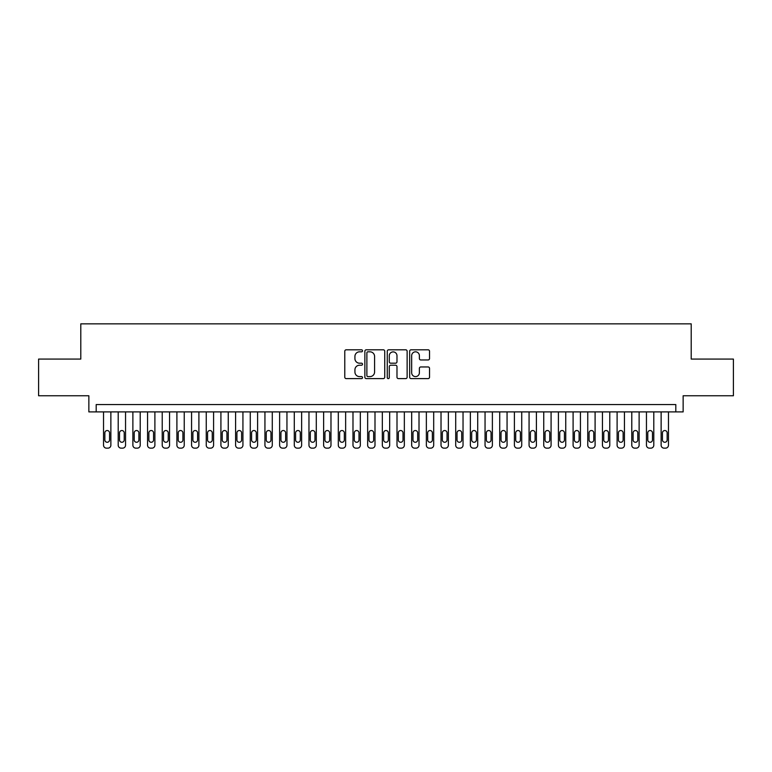 <?xml version="1.0" encoding="UTF-8"?>
<svg xmlns="http://www.w3.org/2000/svg" width="772" height="772" viewBox="0 0 772 772"><rect width="100%" height="100%" fill="white"/><g stroke="black" fill="none" stroke-linecap="round" stroke-linejoin="round"><path stroke-width="1.16" d="M362.522 350.816A1.004 1.004 0 0 0 361.518 349.803L346.213 349.803A1.438 1.438 0 0 0 344.775 351.25L344.775 377.17A1.438 1.438 0 0 0 346.213 378.608L361.518 378.608A1.004 1.004 0 0 0 362.522 377.604A1.004 1.004 0 0 0 361.518 376.601L359.53 376.601A4.613 4.613 0 0 1 354.927 371.988L354.927 369.827A4.613 4.613 0 0 1 359.53 365.214L361.518 365.214A1.004 1.004 0 0 0 362.522 364.21A1.004 1.004 0 0 0 361.518 363.197L359.53 363.197A4.613 4.613 0 0 1 354.927 358.594L354.927 356.432A4.613 4.613 0 0 1 359.53 351.82L361.518 351.82A1.004 1.004 0 0 0 362.522 350.816M428.093 359.964A1.438 1.438 0 0 0 429.531 358.517L429.531 351.25A1.438 1.438 0 0 0 428.093 349.803L411.1 349.803A1.438 1.438 0 0 0 409.662 351.25L409.662 377.17A1.438 1.438 0 0 0 411.1 378.608L428.093 378.608A1.438 1.438 0 0 0 429.531 377.17L429.531 368.389A1.438 1.438 0 0 0 428.093 366.951L420.817 366.951A1.438 1.438 0 0 0 419.379 368.389L419.379 372.741A3.85 3.85 0 0 1 415.529 376.601A3.85 3.85 0 0 1 411.669 372.741L411.669 355.68A3.85 3.85 0 0 1 415.529 351.82A3.85 3.85 0 0 1 419.379 355.68L419.379 358.517A1.438 1.438 0 0 0 420.817 359.964L428.093 359.964M675.809 411.901L683.143 411.901L683.143 395.756L733.4 395.756L733.4 359.077L691.21 359.077L691.21 323.854L80.79 323.854L80.79 359.077L38.6 359.077L38.6 395.756L88.857 395.756L88.857 411.901L675.809 411.901L675.809 404.567L96.191 404.567L96.191 411.901M384.736 351.25A1.438 1.438 0 0 0 383.298 349.803L366.304 349.803A1.438 1.438 0 0 0 364.867 351.25L364.867 377.17A1.438 1.438 0 0 0 366.304 378.608L383.298 378.608A1.438 1.438 0 0 0 384.736 377.17L384.736 351.25M388.702 349.803L405.696 349.803A1.438 1.438 0 0 1 407.133 351.25L407.133 377.17A1.438 1.438 0 0 1 405.696 378.608L398.42 378.608A1.438 1.438 0 0 1 396.982 377.17L396.982 366.661A1.438 1.438 0 0 0 395.544 365.214L390.719 365.214A1.438 1.438 0 0 0 389.281 366.661L389.281 377.604A1.004 1.004 0 0 1 388.268 378.608A1.004 1.004 0 0 1 387.264 377.604L387.264 351.25A1.438 1.438 0 0 1 388.702 349.803M367.887 351.82A1.004 1.004 0 0 0 366.883 352.833L366.883 375.588A1.004 1.004 0 0 0 367.887 376.601L369.981 376.601A4.613 4.613 0 0 0 374.584 371.988L374.584 356.432A4.613 4.613 0 0 0 369.981 351.82L367.887 351.82M396.982 355.747A3.85 3.85 0 0 0 393.131 351.897A3.85 3.85 0 0 0 389.281 355.747L389.281 361.759A1.438 1.438 0 0 0 390.719 363.197L395.544 363.197A1.438 1.438 0 0 0 396.982 361.759L396.982 355.747M110.869 411.901L110.869 445.212A2.934 2.934 0 0 1 107.935 448.146L106.468 448.146A2.934 2.934 0 0 1 103.535 445.212L103.535 411.901M109.547 439.924L109.547 432.88A2.345 2.345 0 0 0 107.202 430.535A2.345 2.345 0 0 0 104.847 432.88L104.847 439.924A2.345 2.345 0 0 0 107.202 442.269A2.345 2.345 0 0 0 109.547 439.924M125.546 411.901L125.546 445.212A2.934 2.934 0 0 1 122.603 448.146L121.136 448.146A2.934 2.934 0 0 1 118.203 445.212L118.203 411.901M124.224 439.924L124.224 432.88A2.345 2.345 0 0 0 121.87 430.535A2.345 2.345 0 0 0 119.525 432.88L119.525 439.924A2.345 2.345 0 0 0 121.87 442.269A2.345 2.345 0 0 0 124.224 439.924M140.215 411.901L140.215 445.212A2.934 2.934 0 0 1 137.281 448.146L135.814 448.146A2.934 2.934 0 0 1 132.88 445.212L132.88 411.901M138.892 439.924L138.892 432.88A2.345 2.345 0 0 0 136.547 430.535A2.345 2.345 0 0 0 134.203 432.88L134.203 439.924A2.345 2.345 0 0 0 136.547 442.269A2.345 2.345 0 0 0 138.892 439.924M154.892 411.901L154.892 445.212A2.934 2.934 0 0 1 151.959 448.146L150.492 448.146A2.934 2.934 0 0 1 147.548 445.212L147.548 411.901M153.57 439.924L153.57 432.88A2.345 2.345 0 0 0 151.225 430.535A2.345 2.345 0 0 0 148.871 432.88L148.871 439.924A2.345 2.345 0 0 0 151.225 442.269A2.345 2.345 0 0 0 153.57 439.924M169.56 411.901L169.56 445.212A2.934 2.934 0 0 1 166.627 448.146L165.16 448.146A2.934 2.934 0 0 1 162.226 445.212L162.226 411.901M168.238 439.924L168.238 432.88A2.345 2.345 0 0 0 165.893 430.535A2.345 2.345 0 0 0 163.548 432.88L163.548 439.924A2.345 2.345 0 0 0 165.893 442.269A2.345 2.345 0 0 0 168.238 439.924M184.238 411.901L184.238 445.212A2.934 2.934 0 0 1 181.304 448.146L179.837 448.146A2.934 2.934 0 0 1 176.904 445.212L176.904 411.901M182.916 439.924L182.916 432.88A2.345 2.345 0 0 0 180.571 430.535A2.345 2.345 0 0 0 178.216 432.88L178.216 439.924A2.345 2.345 0 0 0 180.571 442.269A2.345 2.345 0 0 0 182.916 439.924M198.906 411.901L198.906 445.212A2.934 2.934 0 0 1 195.972 448.146L194.505 448.146A2.934 2.934 0 0 1 191.572 445.212L191.572 411.901M197.593 439.924L197.593 432.88A2.345 2.345 0 0 0 195.239 430.535A2.345 2.345 0 0 0 192.894 432.88L192.894 439.924A2.345 2.345 0 0 0 195.239 442.269A2.345 2.345 0 0 0 197.593 439.924M213.583 411.901L213.583 445.212A2.934 2.934 0 0 1 210.65 448.146L209.183 448.146A2.934 2.934 0 0 1 206.249 445.212L206.249 411.901M212.261 439.924L212.261 432.88A2.345 2.345 0 0 0 209.916 430.535A2.345 2.345 0 0 0 207.571 432.88L207.571 439.924A2.345 2.345 0 0 0 209.916 442.269A2.345 2.345 0 0 0 212.261 439.924M228.261 411.901L228.261 445.212A2.934 2.934 0 0 1 225.327 448.146L223.851 448.146A2.934 2.934 0 0 1 220.917 445.212L220.917 411.901M226.939 439.924L226.939 432.88A2.345 2.345 0 0 0 224.584 430.535A2.345 2.345 0 0 0 222.239 432.88L222.239 439.924A2.345 2.345 0 0 0 224.584 442.269A2.345 2.345 0 0 0 226.939 439.924M242.929 411.901L242.929 445.212A2.934 2.934 0 0 1 239.995 448.146L238.529 448.146A2.934 2.934 0 0 1 235.595 445.212L235.595 411.901M241.607 439.924L241.607 432.88A2.345 2.345 0 0 0 239.262 430.535A2.345 2.345 0 0 0 236.917 432.88L236.917 439.924A2.345 2.345 0 0 0 239.262 442.269A2.345 2.345 0 0 0 241.607 439.924M257.607 411.901L257.607 445.212A2.934 2.934 0 0 1 254.673 448.146L253.206 448.146A2.934 2.934 0 0 1 250.273 445.212L250.273 411.901M256.285 439.924L256.285 432.88A2.345 2.345 0 0 0 253.94 430.535A2.345 2.345 0 0 0 251.585 432.88L251.585 439.924A2.345 2.345 0 0 0 253.94 442.269A2.345 2.345 0 0 0 256.285 439.924M272.275 411.901L272.275 445.212A2.934 2.934 0 0 1 269.341 448.146L267.874 448.146A2.934 2.934 0 0 1 264.941 445.212L264.941 411.901M270.962 439.924L270.962 432.88A2.345 2.345 0 0 0 268.608 430.535A2.345 2.345 0 0 0 266.263 432.88L266.263 439.924A2.345 2.345 0 0 0 268.608 442.269A2.345 2.345 0 0 0 270.962 439.924M286.952 411.901L286.952 445.212A2.934 2.934 0 0 1 284.019 448.146L282.552 448.146A2.934 2.934 0 0 1 279.618 445.212L279.618 411.901M285.63 439.924L285.63 432.88A2.345 2.345 0 0 0 283.285 430.535A2.345 2.345 0 0 0 280.94 432.88L280.94 439.924A2.345 2.345 0 0 0 283.285 442.269A2.345 2.345 0 0 0 285.63 439.924M301.63 411.901L301.63 445.212A2.934 2.934 0 0 1 298.687 448.146L297.22 448.146A2.934 2.934 0 0 1 294.286 445.212L294.286 411.901M300.308 439.924L300.308 432.88A2.345 2.345 0 0 0 297.953 430.535A2.345 2.345 0 0 0 295.608 432.88L295.608 439.924A2.345 2.345 0 0 0 297.953 442.269A2.345 2.345 0 0 0 300.308 439.924M316.298 411.901L316.298 445.212A2.934 2.934 0 0 1 313.364 448.146L311.898 448.146A2.934 2.934 0 0 1 308.964 445.212L308.964 411.901M314.976 439.924L314.976 432.88A2.345 2.345 0 0 0 312.631 430.535A2.345 2.345 0 0 0 310.286 432.88L310.286 439.924A2.345 2.345 0 0 0 312.631 442.269A2.345 2.345 0 0 0 314.976 439.924M330.976 411.901L330.976 445.212A2.934 2.934 0 0 1 328.042 448.146L326.575 448.146A2.934 2.934 0 0 1 323.632 445.212L323.632 411.901M329.654 439.924L329.654 432.88A2.345 2.345 0 0 0 327.309 430.535A2.345 2.345 0 0 0 324.954 432.88L324.954 439.924A2.345 2.345 0 0 0 327.309 442.269A2.345 2.345 0 0 0 329.654 439.924M345.644 411.901L345.644 445.212A2.934 2.934 0 0 1 342.71 448.146L341.243 448.146A2.934 2.934 0 0 1 338.31 445.212L338.31 411.901M344.331 439.924L344.331 432.88A2.345 2.345 0 0 0 341.977 430.535A2.345 2.345 0 0 0 339.632 432.88L339.632 439.924A2.345 2.345 0 0 0 341.977 442.269A2.345 2.345 0 0 0 344.331 439.924M360.321 411.901L360.321 445.212A2.934 2.934 0 0 1 357.388 448.146L355.921 448.146A2.934 2.934 0 0 1 352.987 445.212L352.987 411.901M358.999 439.924L358.999 432.88A2.345 2.345 0 0 0 356.654 430.535A2.345 2.345 0 0 0 354.309 432.88L354.309 439.924A2.345 2.345 0 0 0 356.654 442.269A2.345 2.345 0 0 0 358.999 439.924M374.999 411.901L374.999 445.212A2.934 2.934 0 0 1 372.056 448.146L370.589 448.146A2.934 2.934 0 0 1 367.655 445.212L367.655 411.901M373.677 439.924L373.677 432.88A2.345 2.345 0 0 0 371.322 430.535A2.345 2.345 0 0 0 368.977 432.88L368.977 439.924A2.345 2.345 0 0 0 371.322 442.269A2.345 2.345 0 0 0 373.677 439.924M389.667 411.901L389.667 445.212A2.934 2.934 0 0 1 386.733 448.146L385.267 448.146A2.934 2.934 0 0 1 382.333 445.212L382.333 411.901M388.345 439.924L388.345 432.88A2.345 2.345 0 0 0 386 430.535A2.345 2.345 0 0 0 383.655 432.88L383.655 439.924A2.345 2.345 0 0 0 386 442.269A2.345 2.345 0 0 0 388.345 439.924M404.345 411.901L404.345 445.212A2.934 2.934 0 0 1 401.411 448.146L399.944 448.146A2.934 2.934 0 0 1 397.001 445.212L397.001 411.901M403.023 439.924L403.023 432.88A2.345 2.345 0 0 0 400.678 430.535A2.345 2.345 0 0 0 398.323 432.88L398.323 439.924A2.345 2.345 0 0 0 400.678 442.269A2.345 2.345 0 0 0 403.023 439.924M419.013 411.901L419.013 445.212A2.934 2.934 0 0 1 416.079 448.146L414.612 448.146A2.934 2.934 0 0 1 411.679 445.212L411.679 411.901M417.691 439.924L417.691 432.88A2.345 2.345 0 0 0 415.346 430.535A2.345 2.345 0 0 0 413.001 432.88L413.001 439.924A2.345 2.345 0 0 0 415.346 442.269A2.345 2.345 0 0 0 417.691 439.924M433.69 411.901L433.69 445.212A2.934 2.934 0 0 1 430.757 448.146L429.29 448.146A2.934 2.934 0 0 1 426.356 445.212L426.356 411.901M432.368 439.924L432.368 432.88A2.345 2.345 0 0 0 430.023 430.535A2.345 2.345 0 0 0 427.669 432.88L427.669 439.924A2.345 2.345 0 0 0 430.023 442.269A2.345 2.345 0 0 0 432.368 439.924M448.368 411.901L448.368 445.212A2.934 2.934 0 0 1 445.425 448.146L443.958 448.146A2.934 2.934 0 0 1 441.024 445.212L441.024 411.901M447.046 439.924L447.046 432.88A2.345 2.345 0 0 0 444.691 430.535A2.345 2.345 0 0 0 442.346 432.88L442.346 439.924A2.345 2.345 0 0 0 444.691 442.269A2.345 2.345 0 0 0 447.046 439.924M463.036 411.901L463.036 445.212A2.934 2.934 0 0 1 460.102 448.146L458.636 448.146A2.934 2.934 0 0 1 455.702 445.212L455.702 411.901M461.714 439.924L461.714 432.88A2.345 2.345 0 0 0 459.369 430.535A2.345 2.345 0 0 0 457.024 432.88L457.024 439.924A2.345 2.345 0 0 0 459.369 442.269A2.345 2.345 0 0 0 461.714 439.924M477.714 411.901L477.714 445.212A2.934 2.934 0 0 1 474.78 448.146L473.313 448.146A2.934 2.934 0 0 1 470.37 445.212L470.37 411.901M476.392 439.924L476.392 432.88A2.345 2.345 0 0 0 474.047 430.535A2.345 2.345 0 0 0 471.692 432.88L471.692 439.924A2.345 2.345 0 0 0 474.047 442.269A2.345 2.345 0 0 0 476.392 439.924M492.382 411.901L492.382 445.212A2.934 2.934 0 0 1 489.448 448.146L487.981 448.146A2.934 2.934 0 0 1 485.048 445.212L485.048 411.901M491.06 439.924L491.06 432.88A2.345 2.345 0 0 0 488.715 430.535A2.345 2.345 0 0 0 486.37 432.88L486.37 439.924A2.345 2.345 0 0 0 488.715 442.269A2.345 2.345 0 0 0 491.06 439.924M507.059 411.901L507.059 445.212A2.934 2.934 0 0 1 504.126 448.146L502.659 448.146A2.934 2.934 0 0 1 499.725 445.212L499.725 411.901M505.737 439.924L505.737 432.88A2.345 2.345 0 0 0 503.392 430.535A2.345 2.345 0 0 0 501.038 432.88L501.038 439.924A2.345 2.345 0 0 0 503.392 442.269A2.345 2.345 0 0 0 505.737 439.924M521.727 411.901L521.727 445.212A2.934 2.934 0 0 1 518.794 448.146L517.327 448.146A2.934 2.934 0 0 1 514.393 445.212L514.393 411.901M520.415 439.924L520.415 432.88A2.345 2.345 0 0 0 518.06 430.535A2.345 2.345 0 0 0 515.715 432.88L515.715 439.924A2.345 2.345 0 0 0 518.06 442.269A2.345 2.345 0 0 0 520.415 439.924M536.405 411.901L536.405 445.212A2.934 2.934 0 0 1 533.471 448.146L532.004 448.146A2.934 2.934 0 0 1 529.071 445.212L529.071 411.901M535.083 439.924L535.083 432.88A2.345 2.345 0 0 0 532.738 430.535A2.345 2.345 0 0 0 530.393 432.88L530.393 439.924A2.345 2.345 0 0 0 532.738 442.269A2.345 2.345 0 0 0 535.083 439.924M551.083 411.901L551.083 445.212A2.934 2.934 0 0 1 548.149 448.146L546.673 448.146A2.934 2.934 0 0 1 543.739 445.212L543.739 411.901M549.76 439.924L549.76 432.88A2.345 2.345 0 0 0 547.416 430.535A2.345 2.345 0 0 0 545.061 432.88L545.061 439.924A2.345 2.345 0 0 0 547.416 442.269A2.345 2.345 0 0 0 549.76 439.924M565.751 411.901L565.751 445.212A2.934 2.934 0 0 1 562.817 448.146L561.35 448.146A2.934 2.934 0 0 1 558.417 445.212L558.417 411.901M564.428 439.924L564.428 432.88A2.345 2.345 0 0 0 562.084 430.535A2.345 2.345 0 0 0 559.739 432.88L559.739 439.924A2.345 2.345 0 0 0 562.084 442.269A2.345 2.345 0 0 0 564.428 439.924M580.428 411.901L580.428 445.212A2.934 2.934 0 0 1 577.495 448.146L576.028 448.146A2.934 2.934 0 0 1 573.094 445.212L573.094 411.901M579.106 439.924L579.106 432.88A2.345 2.345 0 0 0 576.761 430.535A2.345 2.345 0 0 0 574.407 432.88L574.407 439.924A2.345 2.345 0 0 0 576.761 442.269A2.345 2.345 0 0 0 579.106 439.924M595.096 411.901L595.096 445.212A2.934 2.934 0 0 1 592.163 448.146L590.696 448.146A2.934 2.934 0 0 1 587.762 445.212L587.762 411.901M593.784 439.924L593.784 432.88A2.345 2.345 0 0 0 591.429 430.535A2.345 2.345 0 0 0 589.084 432.88L589.084 439.924A2.345 2.345 0 0 0 591.429 442.269A2.345 2.345 0 0 0 593.784 439.924M609.774 411.901L609.774 445.212A2.934 2.934 0 0 1 606.84 448.146L605.373 448.146A2.934 2.934 0 0 1 602.44 445.212L602.44 411.901M608.452 439.924L608.452 432.88A2.345 2.345 0 0 0 606.107 430.535A2.345 2.345 0 0 0 603.762 432.88L603.762 439.924A2.345 2.345 0 0 0 606.107 442.269A2.345 2.345 0 0 0 608.452 439.924M624.452 411.901L624.452 445.212A2.934 2.934 0 0 1 621.508 448.146L620.041 448.146A2.934 2.934 0 0 1 617.108 445.212L617.108 411.901M623.129 439.924L623.129 432.88A2.345 2.345 0 0 0 620.775 430.535A2.345 2.345 0 0 0 618.43 432.88L618.43 439.924A2.345 2.345 0 0 0 620.775 442.269A2.345 2.345 0 0 0 623.129 439.924M639.119 411.901L639.119 445.212A2.934 2.934 0 0 1 636.186 448.146L634.719 448.146A2.934 2.934 0 0 1 631.786 445.212L631.786 411.901M637.797 439.924L637.797 432.88A2.345 2.345 0 0 0 635.452 430.535A2.345 2.345 0 0 0 633.108 432.88L633.108 439.924A2.345 2.345 0 0 0 635.452 442.269A2.345 2.345 0 0 0 637.797 439.924M653.797 411.901L653.797 445.212A2.934 2.934 0 0 1 650.864 448.146L649.397 448.146A2.934 2.934 0 0 1 646.453 445.212L646.453 411.901M652.475 439.924L652.475 432.88A2.345 2.345 0 0 0 650.13 430.535A2.345 2.345 0 0 0 647.776 432.88L647.776 439.924A2.345 2.345 0 0 0 650.13 442.269A2.345 2.345 0 0 0 652.475 439.924M668.465 411.901L668.465 445.212A2.934 2.934 0 0 1 665.532 448.146L664.065 448.146A2.934 2.934 0 0 1 661.131 445.212L661.131 411.901M667.153 439.924L667.153 432.88A2.345 2.345 0 0 0 664.798 430.535A2.345 2.345 0 0 0 662.453 432.88L662.453 439.924A2.345 2.345 0 0 0 664.798 442.269A2.345 2.345 0 0 0 667.153 439.924"/></g></svg>
